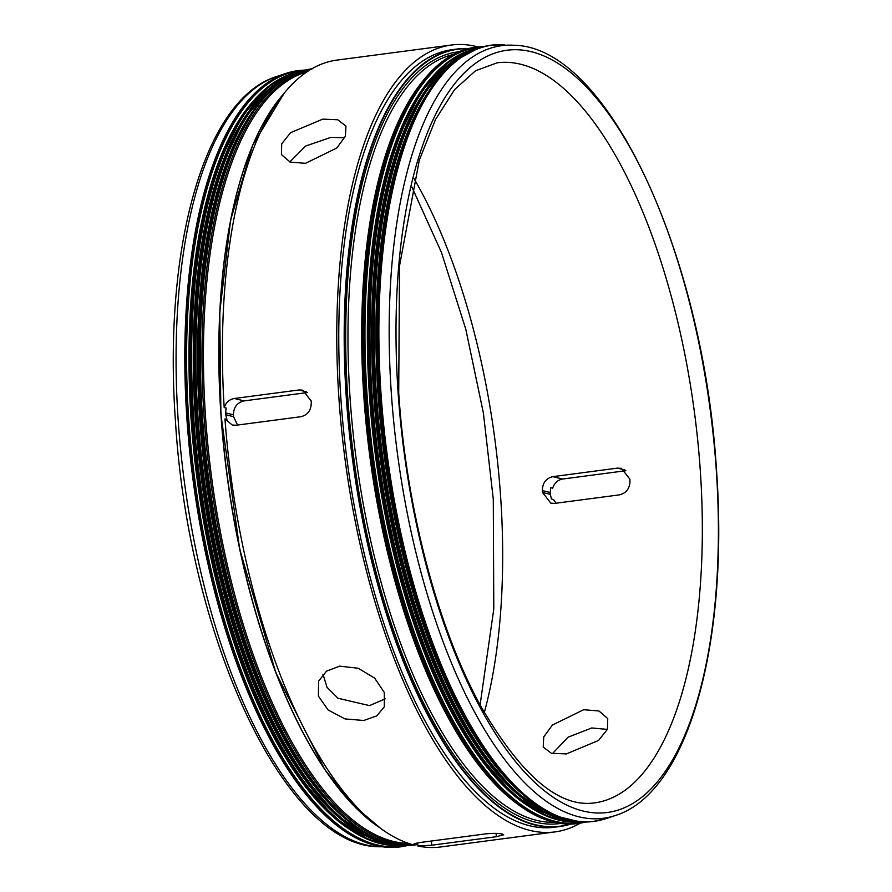<?xml version="1.0" encoding="UTF-8"?>
<svg xmlns="http://www.w3.org/2000/svg" width="892" height="892" viewBox="0 0 892 892"><rect width="100%" height="100%" fill="white"/><g stroke="black" fill="none" stroke-linecap="round" stroke-linejoin="round"><path stroke-width="1.34" d="M413.152 844.724L413.163 844.836C413.186 843.966 415.627 843.174 420.489 842.461L485.114 833.953C492.362 833.184 497.914 833.184 501.772 833.953A396.84 159.512 82.5 0 0 502.564 834.143L503.69 834.756L496.32 836.707L431.706 845.215L417.902 846.006L417.69 842.918M625.861 470.708L562.64 479.037C557.723 479.929 554.4 482.973 552.672 488.169L550.71 487.69L550.197 492.529A392.112 157.605 -97.5 0 1 550.252 493.454A392.112 157.605 -97.5 0 1 550.319 494.391L551.479 499.007L553.441 499.487L556.151 503.2M580.201 823.182A396.84 159.512 -97.5 0 1 554.991 831.913L440.626 846.976A396.84 159.512 -97.5 0 1 417.902 846.006M307.261 392.58L244.107 400.887C237.183 402.526 233.626 407.165 233.414 414.813A373.224 150.012 82.5 0 0 233.481 415.75A373.224 150.012 82.5 0 0 233.548 416.687L237.551 425.06M542.503 492.473A373.224 150.012 82.5 0 0 542.436 491.537A373.224 150.012 82.5 0 0 542.369 490.611C542.492 482.962 545.982 478.302 552.862 476.64L617.476 468.133L621.334 468.333L629.863 479.093A373.224 150.012 -97.5 0 1 629.93 480.019A373.224 150.012 -97.5 0 1 629.997 480.955C629.797 488.582 626.24 493.231 619.304 494.882L554.679 503.389L550.843 503.188L542.503 492.473L550.319 494.391M322.982 674.24L327.041 687.342L338.001 698.246L369.544 705.617L385.556 698.681M566.387 753.907L551.379 753.294L543.206 747.061L543.752 736.881L552.338 725.096L583.68 709.709L598.978 710.991L607.742 718.551L607.452 729.299L598.554 740.438L566.387 753.907M224.193 407.577C225.988 402.426 229.355 399.393 234.317 398.49L298.943 389.982L302.778 390.183L311.13 400.898A396.84 159.512 82.5 0 0 311.197 401.824A396.84 159.512 82.5 0 0 311.263 402.76C311.141 410.409 307.64 415.07 300.76 416.731L236.146 425.239L232.288 425.038L224.962 418.905L226.914 419.385L225.721 414.758A392.112 157.605 -97.5 0 1 225.654 413.832A392.112 157.605 -97.5 0 1 225.598 412.896L226.144 408.057L224.193 407.577A396.84 159.512 -97.5 0 1 337.009 60.087L451.374 45.024A396.84 159.512 -97.5 0 1 477.978 46.93M607.419 729.388L591.753 727.972L568.059 737.205L552.471 753.584M363.735 720.48L345.026 718.919L328.189 710.054L318.399 696.128L318.634 681.098L326.55 671.13L339.729 666.146L358.216 668.253L374.651 678.143L384.307 692.471L384.329 706.798L376.758 715.897L363.735 720.48M554.991 831.913A396.84 159.512 -97.5 0 1 338.927 398.178A396.84 159.512 -97.5 0 1 451.374 45.024M413.152 844.78L413.163 844.836A396.84 159.512 -97.5 0 1 224.962 418.905M716.309 470.396A384.419 154.517 -97.5 0 1 583.078 811.018A384.419 154.517 -97.5 0 1 398.088 392.324A384.419 154.517 -97.5 0 1 531.32 51.703A384.419 154.517 -97.5 0 1 716.309 470.396M344.725 137.736L330.809 137.401L305.677 146.02L289.777 161.931M469.069 48.525L457.429 48.993A392.112 157.605 -97.5 0 0 346.319 397.943A392.112 157.605 -97.5 0 0 559.808 826.516L571.181 823.952A392.112 157.605 -97.5 0 1 559.808 826.516L554.378 827.23A392.112 157.605 -97.5 0 1 340.889 398.657A392.112 157.605 -97.5 0 1 451.988 49.707L457.429 48.993A392.112 157.605 -97.5 0 1 469.058 48.536M322.737 119.138L337.756 119.773L345.951 126.051L345.416 136.231L336.797 148.016L305.454 163.336L290.156 162.076L281.415 154.561L281.705 143.813L290.58 132.685L322.737 119.138M431.416 841.022L431.706 845.215M496.32 836.707L496.097 833.396M414.011 178.634A373.224 150.012 -97.5 0 1 500.646 497.045A373.224 150.012 -97.5 0 1 484.311 712.53M700.309 470.753A373.224 150.012 -97.5 0 1 594.563 802.878C559.028 807.974 521.028 775.605 480.554 705.773C437.693 627.756 406.217 507.949 398.713 392.826L399.516 265.905L419.329 160.058L435.452 119.606L454.63 89.534L475.559 70.747L497.112 62.83A373.224 150.012 -97.5 0 1 700.309 470.753M379.925 827.876A392.112 157.605 -97.5 0 1 221.082 414.434A392.112 157.605 -97.5 0 1 283.322 94.251M550.197 492.529L542.369 490.611M225.721 414.758L233.548 416.687M233.414 414.813L225.598 412.896M360.647 812.456A391.8 157.483 -97.5 0 1 220.926 414.501M306.268 391.778L298.943 389.982M624.868 469.939L617.476 468.133M513.848 45.258C608.11 46.429 703.621 256.093 716.532 470.608C728.976 643.355 688.167 793.088 615.279 815.522A389.626 156.613 -97.5 0 1 391.276 392.402A389.626 156.613 -97.5 0 1 513.848 45.258L491.804 45.102A391.488 157.36 -97.5 0 1 497.892 44.6M552.862 476.64L562.64 479.037M234.317 398.49L244.107 400.887M276.721 76.478C203.833 98.912 163.024 248.645 175.468 421.392C188.368 635.896 283.901 845.594 378.152 846.742A389.626 156.613 -97.5 0 1 178.188 420.466A389.626 156.613 -97.5 0 1 276.721 76.478L285.931 73.412A391.477 157.349 -97.5 0 1 291.963 71.717M220.926 414.468A391.8 157.483 -97.5 0 1 268.693 114.131M615.279 815.522L606.069 818.588A391.477 157.349 -97.5 0 1 381.007 393.472A391.477 157.349 -97.5 0 1 504.158 44.678M394.108 847.4A391.477 157.349 -97.5 0 1 387.842 847.322A391.477 157.349 -97.5 0 1 186.93 419.028A391.477 157.349 -97.5 0 1 285.931 73.412L297.984 70.624A391.488 157.36 -97.5 0 0 187.052 419.006A391.488 157.36 -97.5 0 0 400.196 846.898L378.152 846.742M570.267 823.963A391.8 157.483 -97.5 0 1 346.732 397.932A391.8 157.483 -97.5 0 1 468.177 48.759M600.037 820.283A391.488 157.36 -97.5 0 1 594.016 821.376A391.488 157.36 -97.5 0 1 380.873 393.483A391.488 157.36 -97.5 0 1 491.804 45.102L490.923 45.224C443.302 53.944 409.584 104.598 389.748 197.177A391.086 157.193 -97.5 0 1 452.779 63.332M561.202 823.361A389.191 156.435 -97.5 0 1 347.813 398.2A389.191 156.435 -97.5 0 1 459.581 51.68M606.069 818.588L593.135 821.487A391.488 157.36 -97.5 0 1 379.992 393.606A391.488 157.36 -97.5 0 1 490.923 45.224M400.196 846.898L401.077 846.776A391.488 157.36 -97.5 0 1 187.933 418.894A391.488 157.36 -97.5 0 1 298.865 70.513L297.984 70.624M408.525 843.386A389.771 156.669 -97.5 0 1 205.539 416.843A389.771 156.669 -97.5 0 1 306.926 71.862M551.613 813.872A391.086 157.193 -97.5 0 1 456.08 700.9A391.086 157.193 -97.5 0 1 379.535 393.729A391.086 157.193 -97.5 0 1 389.748 197.177L389.403 198.871A388.577 156.189 -97.5 0 0 379.256 394.152A388.577 156.189 -97.5 0 0 455.31 699.35L456.08 700.9C499.208 785.194 544.889 825.39 593.135 821.487M406.261 845.527A391.086 157.193 -97.5 0 1 188.714 418.85A391.086 157.193 -97.5 0 1 304.194 70.379M411.379 844.323A390.618 157.014 -97.5 0 1 204.101 416.898A390.618 157.014 -97.5 0 1 309.446 70.223M417.746 843.709A390.618 157.014 -97.5 0 1 413.643 844.178M555.616 822.402L552.014 822.346A387.63 155.81 -97.5 0 1 350.077 398.144A387.63 155.81 -97.5 0 1 450.973 55.036L454.441 54.055M348.895 828.924A388.577 156.189 -97.5 0 1 191.078 418.939A388.577 156.189 -97.5 0 1 253.083 101.275M417.802 844.534L415.627 844.869A391.488 157.36 -97.5 0 1 202.473 416.977A391.488 157.36 -97.5 0 1 311.754 68.84M515.453 802.555A389.771 156.669 -97.5 0 1 363.802 396.003A389.771 156.669 -97.5 0 1 420.779 83.625M415.627 844.869L414.769 844.98A391.488 157.36 -97.5 0 1 201.625 417.088A391.488 157.36 -97.5 0 1 311.799 68.818M533.996 814.229A390.618 157.014 -97.5 0 1 416.965 647.001A390.618 157.014 -97.5 0 1 364.527 395.769A390.618 157.014 -97.5 0 1 365.921 259.371A390.618 157.014 -97.5 0 1 435.675 67.536M524.697 796.077A388.577 156.189 -97.5 0 1 378.018 394.32A388.577 156.189 -97.5 0 1 431.382 87.483M402.091 845.382A390.306 156.88 -97.5 0 1 268.893 725.029L268.369 723.969A388.577 156.189 -97.5 0 1 192.315 418.772A388.577 156.189 -97.5 0 1 202.462 223.491L202.696 222.331A390.306 156.88 -97.5 0 1 300.203 71.594M373.246 837.354A391.086 157.193 -97.5 0 1 277.713 724.382A391.086 157.193 -97.5 0 1 201.168 417.211A391.086 157.193 -97.5 0 1 211.382 220.67A391.086 157.193 -97.5 0 1 274.413 86.814M476.373 47.131L477.231 47.02A391.488 157.36 -97.5 0 0 366.3 395.401A391.488 157.36 -97.5 0 0 579.443 823.294L578.596 823.405A391.488 157.36 -97.5 0 1 365.452 395.513A391.488 157.36 -97.5 0 1 476.373 47.131C420.388 53.487 377.327 137.647 365.921 259.371M572.173 820.852A390.306 156.88 -97.5 0 1 376.402 394.264A390.306 156.88 -97.5 0 1 470.831 51.257M404.678 845.504L370.057 840.442L334.846 817.819L300.626 778.749L268.893 725.029A390.306 156.88 -97.5 0 1 192.505 418.471A390.306 156.88 -97.5 0 1 202.696 222.331L219.432 162.221L242.379 115.637L270.532 84.662L302.667 70.814M414.769 844.98C366.523 848.872 320.841 808.676 277.713 724.382L276.944 722.843A388.577 156.189 -97.5 0 1 200.89 417.646A388.577 156.189 -97.5 0 1 211.036 222.364L211.382 220.67C231.218 128.08 264.946 77.437 312.557 68.706M576.143 821.476A390.306 156.88 -97.5 0 1 451.553 700.978A390.306 156.88 -97.5 0 1 375.164 394.42A390.306 156.88 -97.5 0 1 385.355 198.28A390.306 156.88 -97.5 0 1 474.499 49.629M401.3 845.36A390.306 156.88 -97.5 0 1 193.742 418.315A390.306 156.88 -97.5 0 1 299.444 71.828M584.628 822.034A391.086 157.193 -97.5 0 1 367.08 395.368A391.086 157.193 -97.5 0 1 482.561 46.897M580.112 821.878L547.097 813.939L513.792 790.368L481.513 752.201L451.017 699.919A388.577 156.189 -97.5 0 1 374.963 394.721A388.577 156.189 -97.5 0 1 385.11 199.44L401.043 141.047L422.329 95.823L448.397 64.436L478.235 48.224M353.187 828.356A388.577 156.189 -97.5 0 1 195.359 418.37A388.577 156.189 -97.5 0 1 257.364 100.707M346.33 819.57A388.577 156.189 -97.5 0 1 199.652 417.802A388.577 156.189 -97.5 0 1 253.016 110.965M527.261 805.431A388.577 156.189 -97.5 0 1 369.444 395.446A388.577 156.189 -97.5 0 1 431.449 77.782M393.807 844.345A390.306 156.88 -97.5 0 1 198.035 417.746A390.306 156.88 -97.5 0 1 292.476 74.75M531.554 804.863A388.577 156.189 -97.5 0 1 373.726 394.877A388.577 156.189 -97.5 0 1 435.731 77.225M397.776 844.969A390.306 156.88 -97.5 0 1 273.186 724.471L272.651 723.401A388.577 156.189 -97.5 0 1 196.597 418.203A388.577 156.189 -97.5 0 1 206.754 222.922L206.989 221.762A390.306 156.88 -97.5 0 1 296.133 73.122M401.746 845.36L368.731 837.421L335.425 813.861L303.146 775.683L273.186 724.471A390.306 156.88 -97.5 0 1 196.797 417.913A390.306 156.88 -97.5 0 1 206.989 221.762L222.677 164.541L243.962 119.305L270.031 87.918L299.868 71.706M580.458 821.9A390.306 156.88 -97.5 0 1 447.26 701.547L446.725 700.476A388.577 156.189 -97.5 0 1 370.682 395.279A388.577 156.189 -97.5 0 1 380.828 200.009L381.062 198.838A390.306 156.88 -97.5 0 1 478.569 48.112M579.666 821.878A390.306 156.88 -97.5 0 1 372.109 394.822A390.306 156.88 -97.5 0 1 477.8 48.335M583.045 822.011L548.424 816.949L513.212 794.326L478.993 755.268L447.26 701.547A390.306 156.88 -97.5 0 1 370.871 394.989A390.306 156.88 -97.5 0 1 381.062 198.838L397.799 138.739L420.745 92.144L448.899 61.18L481.033 47.321M480.097 704.914L493.789 609.002L493.287 499.174L483.386 413.007L465.814 329.338L441.529 252.648L411.903 187.086M284.091 93.292L252.536 145.541L230.571 220.335L219.755 312.222L220.904 414.479L239.703 549.227L275.784 672.535L324.811 769.54L352.385 804.383L380.917 828.601M401.077 846.776L407.878 845.504M298.865 70.513L305.755 69.977M578.596 823.405C522.879 831.768 459.492 761.623 416.965 647.001M579.443 823.294L586.245 822.023M477.231 47.02L484.122 46.495"/></g></svg>
